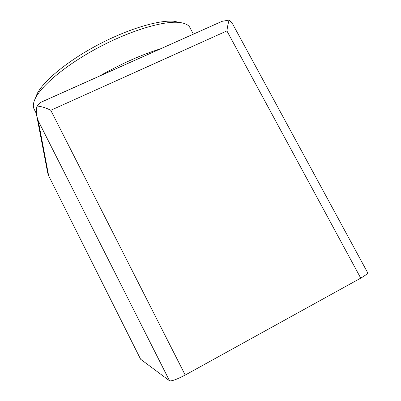 <?xml version="1.0" encoding="UTF-8"?>
<svg xmlns="http://www.w3.org/2000/svg" width="401" height="401" viewBox="0 0 401 401"><rect width="100%" height="100%" fill="white"/><g stroke="black" fill="none" stroke-linecap="round" stroke-linejoin="round"><path stroke-width="0.6" d="M37.047 106.064C41.368 106.385 45.945 107.794 50.782 110.29L185.212 375.055L360.735 278.134L226.906 30.907C227.557 26.19 228.319 22.576 229.202 20.06L222.009 21.343L40.827 102.325L37.047 106.064C36.17 109.343 36.1 112.766 36.832 116.325L38.28 120.886L169.528 380.78L140.606 359.231L48.656 175.768L47.679 172.771M169.528 380.78C171.523 381.341 176.751 379.436 185.212 375.055M360.735 278.134C365.281 275.502 367.587 273.703 367.667 272.74L367.547 272.52M40.827 102.325L42.586 101.543M222.009 21.343L219.578 22.431M233.643 25.824L232.705 24.1L229.202 20.06M160.736 48.732C141.297 54.782 120.811 63.939 99.268 76.205M190.615 28.907L189.568 26.927C187.653 24.331 183.838 22.802 178.134 22.351C162.079 21.063 129.463 30.982 98.115 47.714C66.746 64.431 41.804 85.152 35.383 98.27C33.098 102.937 32.722 106.646 34.26 109.398L36.436 113.719M180.435 22.591L173.663 21.218C158.114 19.95 126.927 29.383 97.032 45.343C67.122 61.293 43.283 81.162 37.057 93.904L35.438 98.125M38.28 120.886L48.656 175.768M226.906 30.907L50.782 110.29M232.705 24.1L367.652 272.71M36.832 116.325L47.769 173.242M189.568 26.927L193.382 34.14M37.057 93.904L35.383 98.27M173.663 21.218L178.134 22.351"/></g></svg>

